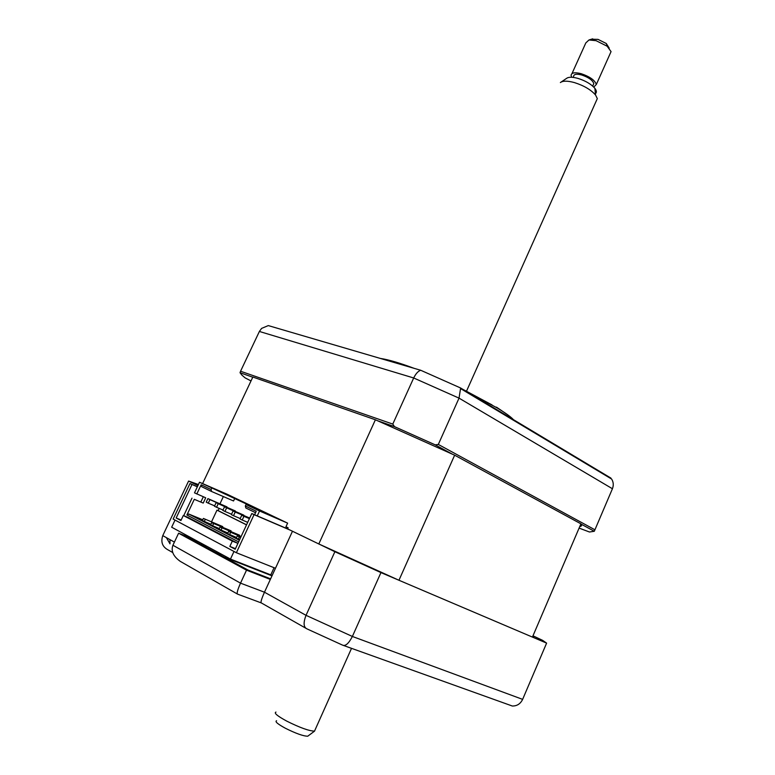 <?xml version="1.0" encoding="UTF-8"?>
<svg xmlns="http://www.w3.org/2000/svg" width="775" height="775" viewBox="0 0 775 775"><rect width="100%" height="100%" fill="white"/><g stroke="black" fill="none" stroke-linecap="round" stroke-linejoin="round"><path stroke-width="1.16" d="M197.334 486.836L189.972 483.552L173.164 519.085L236.385 552.73L254.064 514.648L251.788 513.544L235.193 549.252L229.846 546.414L232.316 541.105L183.307 515.501L180.933 520.529L176.157 517.991L191.977 484.53M181.176 520.025L176.157 517.991M188.742 517.719L183.307 515.501M237.847 543.343L232.316 541.105M235.464 548.661L229.846 546.414M532.774 636.294C534.188 637.244 534.072 637.515 532.435 637.089L398.96 580.262L318.806 543.963L287.632 528.899L251.788 513.544M197.373 486.748L189.972 483.552M289.927 530.013L254.064 514.648M275.464 568.269L236.385 552.73M201.219 543.759L206.993 546.365M221.243 554.086L215.925 552.614M198.429 484.511L188.596 481.052L162.769 535.622L174.414 542.103M237.189 593.912L180.275 561.371C173.271 556.353 170.82 550.977 172.922 545.251L240.521 583.149L264.469 592.207C261.485 598.988 260.439 602.562 261.349 602.94L305.631 628.118M172.689 552.527L168.446 550.105C162.469 547.034 160.57 542.209 162.769 535.622M166.363 537.627L170.006 543.847L169.958 539.623M193.789 539.206L178.608 533.2L246.518 570.167L270.339 579.429L292.475 531.243L334.877 551.722L380.951 572.589L546.607 643.124L542.684 640.392L532.987 635.8M546.607 643.124L522.592 699.467C520.374 703.913 516.944 706.093 512.304 706.015L343.645 645.517M380.951 572.589L352.373 636.459C348.721 643.55 345.437 646.437 342.521 645.11L306.978 628.883C303.519 627.304 303.199 622.78 306.028 615.331L352.373 636.459L522.631 699.37M270.611 578.838L248.039 570.061L188.441 537.676L197.761 541.357M246.518 570.167L240.521 583.149C237.479 590.046 236.52 593.708 237.625 594.154L261.039 602.824M270.339 579.429L264.469 592.207L306.028 615.331L334.877 551.722M188.596 481.052L197.935 485.567M200.899 544.447L201.413 543.343M178.608 533.2L172.922 545.251M466.23 391.365L497.017 407.844C505.319 412.852 510.802 416.805 513.467 419.682M380.196 358.389L380.796 358.496C387.267 359.61 396.655 362.39 408.958 366.827M580.863 523.977L594.289 531.272L589.465 532.008L579.09 528.095M251.003 380.932L245.132 377.88L241.984 375.187L240.037 372.746L240.56 371.235L392.78 424.09L413.695 377.977L259.383 331.458L261.592 328.406L268.286 325.587L420.689 370.256C418.074 371.167 415.749 373.744 413.695 377.977L459.032 398.137L438.311 444.443L594.929 529.79L612.424 488.744L459.032 398.137L460.631 388.004L420.689 370.256M451.98 453.956L435.24 444.86L438.311 444.443M594.929 529.79L594.289 531.272M435.24 444.86L394.475 426.637L392.78 424.09M240.037 372.746L252.766 377.192M378.045 420.903L394.475 426.637M240.56 371.235L259.383 331.458M610.739 478.524L611.64 479.066C613.49 482.079 613.752 485.305 612.424 488.744L612.366 488.889M610.962 478.127L460.631 388.004M234.002 551.461L230.466 559.085L171.662 527.213L175.034 520.083M230.466 559.085L270.775 574.876L274.059 567.717M270.775 574.876L272.151 575.496M579.778 526.506C581.657 526.312 582.044 525.411 580.921 523.832L454.644 455.196L375.4 419.779L252.844 377.037L252.388 377.997M532.435 637.089L580.921 523.832M398.96 580.262L454.644 455.196M318.806 543.963L375.4 419.779M202.595 483.59L252.844 377.037M240.667 537.472L237.334 535.903L236.297 538.131L239.63 539.71M239.32 536.92L238.274 539.158M237.334 535.903L240.754 537.298M241.025 536.707L228.635 531.417L227.598 533.636L236.588 537.511M230.572 532.425L229.545 534.643M228.635 531.417L241.102 536.533M239.31 535.796L239.582 535.225L220.081 527.019L219.054 529.209L227.879 533.026M221.989 527.998L220.962 530.197M239.582 535.225L220.081 527.019M230.824 531.427L231.086 530.865L211.672 522.689L210.655 524.859L219.335 528.618M213.551 523.658L212.534 525.837M231.086 530.865L211.672 522.689M222.483 527.136L222.745 526.583L203.408 518.436L202.401 520.587L210.926 524.288M205.259 519.386L204.242 521.546M222.745 526.583L203.408 518.436M246.518 524.878L216.99 510.144L218.133 510.628L219.18 508.39M218.133 510.628L246.557 524.801M216.99 510.144L211.546 521.788M202.779 519.792L188.771 514.038L186.911 514.978L194.292 499.313L203.215 503.082L205.704 497.783L194.496 492.852L199.504 482.244L269.429 514.648L246.043 504.525L245.346 506.007L245.849 508.012L255.547 512.692M239.378 540.262L188.771 514.038M203.215 503.082L194.292 499.313M200.899 501.919L203.321 496.765M196.811 493.985L201.161 484.772L211.081 489.538L211.759 488.105M287.632 528.899L288.135 527.794L285.917 526.835L287.622 523.135L227.036 494.198L199.504 482.244M257.261 515.888L259.538 510.987L287.622 523.135M223.684 492.852L213.387 488.376L223.617 493.007M235.319 510.948L216.148 502.655L214.462 506.24L216.545 507.276L218.23 503.682L235.154 511.297M223.016 510.018L216.545 507.276M216.148 502.655L218.23 503.682M243.786 515.113L224.537 506.782L222.842 510.405L224.953 511.452L226.649 507.819L243.621 515.462M231.551 514.232L224.953 511.452M224.537 506.782L226.649 507.819M249.695 518.039L233.072 510.977L231.367 514.629L233.517 515.704L235.222 512.042L249.637 518.165M240.221 518.533L233.517 515.704M233.072 510.977L235.222 512.042M249.472 518.523L241.752 515.249L240.037 518.94L242.226 520.025L243.951 516.324L249.414 518.649M247.7 522.331L242.226 520.025M241.752 515.249L243.951 516.324M214.636 505.862L208.272 503.169L209.947 499.613L226.823 507.199M226.978 506.869L207.894 498.606L206.227 502.161L208.272 503.169M207.894 498.606L209.947 499.613M223.355 496.562L219.993 503.75M234.873 498.141L233.556 500.97L211.585 491.486L211.081 489.538M274.427 517.099L263.955 512.566L274.35 517.264M211.837 487.863L206.877 485.644L211.837 487.863M246.043 504.525L259.538 510.987M201.161 484.772L201.655 486.69L211.585 491.486M238.623 541.88L186.911 514.978M245.346 506.007L256.225 511.238L254.597 514.745M191.987 498.16L183.723 515.666M187.908 517.371L237.925 543.382M285.956 526.738L288.135 527.794M308.392 735.717L307.743 736.202C303.364 736.163 295.885 733.499 285.307 728.209C277.624 724.005 274.728 721.525 276.597 720.76M275.958 712.08C273.72 712.981 277.334 716.003 286.798 721.147C299.857 727.667 309.099 730.99 314.514 731.135L315.105 729.808M595.985 101.573L597.322 98.59L595.52 94.967C590.918 89.735 583.904 85.608 574.488 82.605C567.562 80.716 562.853 80.697 560.373 82.557M561.158 82.034L566.544 78.391C568.569 76.87 572.376 76.87 577.956 78.391C585.542 80.794 591.18 84.117 594.89 88.369C596.673 90.714 596.837 92.487 595.403 93.668M573.19 77.384L573.607 76.473C573.732 74.158 576.435 73.664 581.715 74.991C588.574 77.335 592.604 80.193 593.815 83.574L593.088 85.182M610.09 53.766L611.058 51.605L607.145 46.209L596.082 40.678L588.981 39.971L585.822 42.916L571.979 73.586M571.717 77.258L571.088 75.562C571.252 72.676 574.624 72.065 581.211 73.703C589.794 76.638 594.842 80.212 596.353 84.436L593.766 87.1M591.403 39.234L598.009 39.37L606.292 43.507L609.198 48.127M271.986 575.844L224.401 557.215M496.465 407.137L507.431 414.615M220.768 554.115L220.352 555.016M380.796 358.496C388.721 359.716 399.842 363 414.141 368.338M462.811 389.312L492.077 404.947M611.64 479.066L460.825 388.73M307.743 736.202L314.563 731.125M597.322 98.59L466.598 390.978M351.521 648.355L314.514 731.135M594.89 88.369L595.52 94.967M592.691 86.083L593.815 83.574M611.058 51.605L596.353 84.436M606.292 43.507L607.145 46.209M592.691 38.837L588.981 39.971"/></g></svg>

